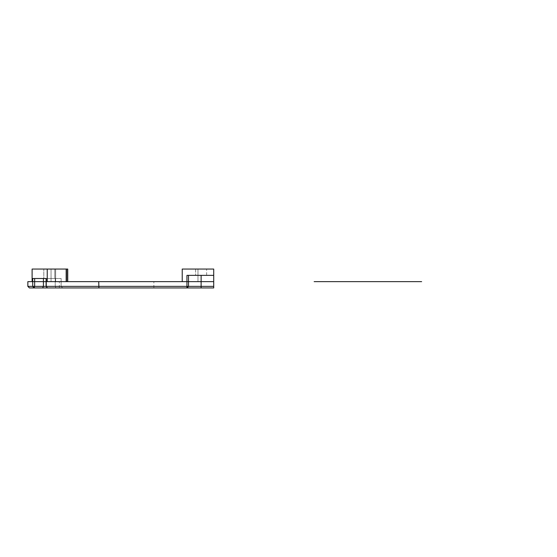 <?xml version="1.0" encoding="UTF-8"?>
<svg xmlns="http://www.w3.org/2000/svg" width="557" height="557" viewBox="0 0 557 557"><rect width="100%" height="100%" fill="white"/><g stroke="black" fill="none" stroke-linecap="round" stroke-linejoin="round"><path stroke-width="0.42" stroke-dasharray="2.79 2.09" d="M29.424 287.948L213.721 287.948L213.721 269.052L182.223 269.052L213.721 269.052L213.721 281.647L213.721 269.052L182.223 269.052L182.223 281.647L213.721 281.647L182.223 281.647L182.223 269.052L182.223 281.647L213.721 281.647L98.735 281.647L213.721 281.647M106.61 287.948L59.355 287.948L106.61 287.948M106.61 281.647L32.111 281.647L67.745 281.647L47.234 281.647L47.234 269.052L66.165 269.052L66.165 281.647M27.85 281.647L98.735 281.647L98.735 286.375L46.099 286.375L46.099 278.5L46.461 278.5L46.461 286.375L61.131 286.375L34.645 286.375L34.645 278.5L61.131 278.5L32.696 278.5L54.83 278.5L43.801 278.5L54.83 278.5L54.83 269.052L43.801 269.052L54.83 269.052L43.801 269.052L54.83 269.052L54.83 278.5L43.801 278.5L43.801 269.052L43.801 278.5M34.645 278.5L32.696 278.5L32.696 286.375L27.85 286.375M47.234 269.052L32.111 269.052L51.049 269.052L32.111 269.052L32.111 281.647M213.721 275.353L186.95 275.353L186.95 286.375L98.735 286.375L98.888 287.948M55.623 269.052L66.931 269.052L51.049 269.052L55.623 269.052L55.623 281.647L55.623 269.052M67.745 281.647L67.745 269.052L66.165 269.052M47.477 287.948L46.099 286.375L61.131 286.375L46.461 286.375L46.461 278.5L46.099 278.5M195.611 269.052L206.633 269.052L195.611 269.052L206.633 269.052L195.611 269.052L195.611 275.353L206.633 275.353L195.611 275.353L206.633 275.353L195.611 275.353L195.611 269.052M188.524 286.375L188.524 275.353L188.524 286.375L186.943 287.948L188.524 286.375L186.943 287.948L186.95 286.375L201.119 286.375L201.119 275.353L186.95 275.353L188.524 275.353L188.524 286.375M213.721 286.375L201.119 286.375L201.119 287.948M201.119 275.353L188.524 275.353M206.633 275.353L206.633 269.052L206.633 275.353M34.645 286.375L34.081 287.948L32.696 286.375L34.645 286.375M61.131 281.647C58.777 281.647 58.777 281.647 61.131 281.647M195.611 281.647L206.633 281.647L195.611 281.647M51.049 269.052L51.049 281.647L51.049 269.052M66.931 269.052L66.931 281.647L66.931 269.052M55.22 286.375L55.22 278.5L55.22 286.375L56.006 287.948L55.22 286.375M42.617 287.948L43.411 286.375L43.411 278.5M197.972 269.052L197.972 281.647L197.972 269.052M153.864 287.948L153.864 281.647M59.355 287.948L59.355 281.647M61.131 278.5L61.131 286.375L62.704 287.948L61.131 286.375L61.131 278.5"/><path stroke-width="0.84" d="M213.721 275.353L213.721 269.052L182.223 269.052L182.223 281.647L47.234 281.647L47.234 269.052L32.111 269.052L32.111 281.647L27.85 281.647L27.85 286.375L32.696 286.375L32.696 278.5L46.099 278.5L46.099 286.375L186.95 286.375L186.95 275.353L213.721 275.353L213.721 287.948L29.424 287.948L27.85 286.375M66.165 281.647L66.165 269.052L47.234 269.052M66.165 269.052L67.745 269.052L67.745 281.647M46.099 278.5L43.801 278.5M34.645 278.5L34.645 286.375L46.099 286.375L47.477 287.948M188.524 275.353L188.524 286.375L213.721 286.375M188.524 286.375L186.95 286.375L186.943 287.948L188.524 286.375M32.696 286.375L34.081 287.948L34.645 286.375L32.696 286.375M213.721 281.647L32.111 281.647M98.888 287.948L98.735 281.647L61.131 281.647L153.864 281.647L106.61 281.647M421.649 281.647L314.148 281.647L421.649 281.647M42.617 287.948L43.411 286.375L43.411 278.5M201.119 287.948L201.119 275.353"/></g></svg>
